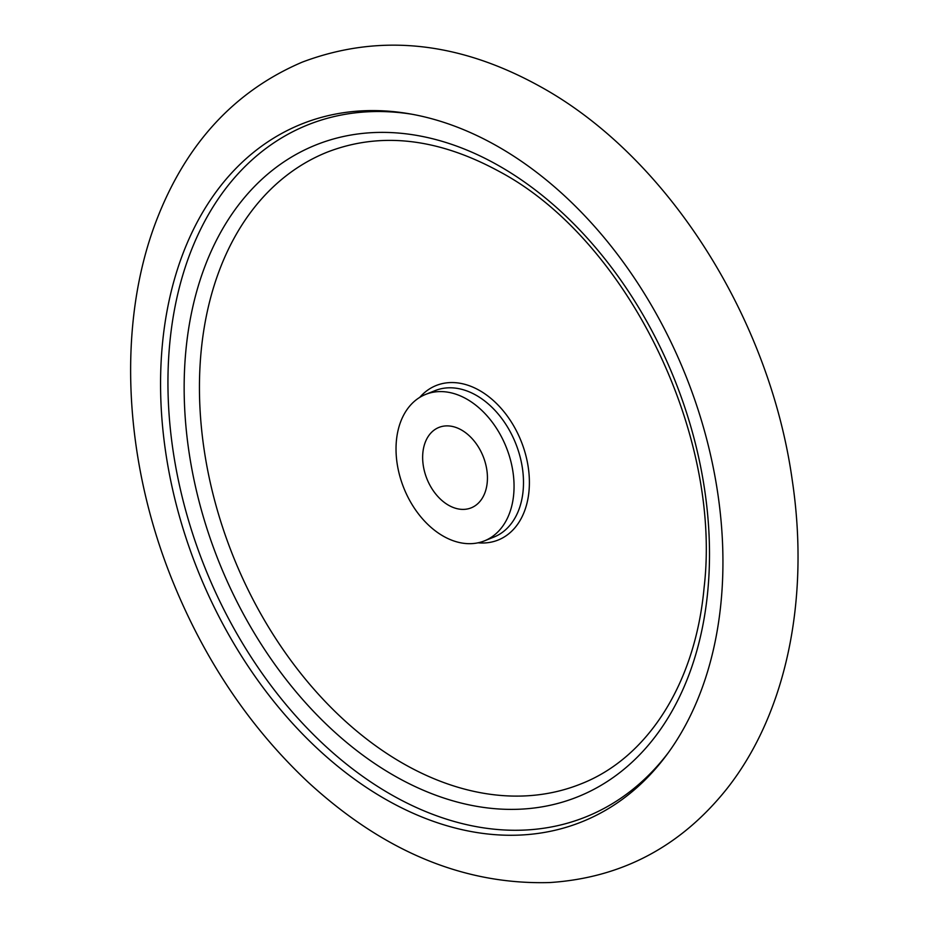 <?xml version="1.0" encoding="UTF-8"?>
<svg xmlns="http://www.w3.org/2000/svg" width="929" height="929" viewBox="0 0 929 929"><rect width="100%" height="100%" fill="white"/><g stroke="black" fill="none" stroke-linecap="round" stroke-linejoin="round"><path stroke-width="1.39" d="M461.295 429.895A43.326 30.262 68.1 0 1 487.005 471.154A43.326 30.262 68.1 0 1 471.189 507.849A43.326 30.262 68.1 0 1 426.957 478.911A43.326 30.262 68.1 0 1 438.906 427.433A43.326 30.262 68.1 0 1 461.295 429.895M466.428 398.901A78.907 55.125 68.1 0 1 513.261 474.045A78.907 55.125 68.1 0 1 484.45 540.864A78.907 55.125 68.1 0 1 403.883 488.178A78.907 55.125 68.1 0 1 425.645 394.407A78.907 55.125 68.1 0 1 466.428 398.901M580.846 783.948A340.397 237.812 68.1 0 1 233.33 556.657A340.397 237.812 68.1 0 1 327.182 152.159C380.402 131.546 437.803 138.003 499.361 171.54C626.285 238.823 722.332 433.448 704.077 587.836C695.298 683.558 647.583 757.959 580.846 783.948M668.52 752.432A372.901 260.503 68.1 0 1 205.077 568.002A372.901 260.503 68.1 0 1 412.313 114.302M495.981 145.447A375.99 262.675 68.1 0 1 666.917 754.615A375.99 262.675 68.1 0 1 198.005 570.847A375.99 262.675 68.1 0 1 409.631 113.826A375.99 262.675 68.1 0 1 495.981 145.447M425.645 394.407L435.086 390.621A78.907 55.125 68.1 0 1 475.869 395.104A78.907 55.125 68.1 0 1 522.702 470.26A78.907 55.125 68.1 0 1 493.891 537.078L484.45 540.864M419.722 397.403A83.238 58.155 68.1 0 1 479.155 390.261A83.238 58.155 68.1 0 1 529.391 483.161A83.238 58.155 68.1 0 1 478.098 542.803M497.479 164.979A351.232 245.372 68.1 0 1 644.68 749.378A351.232 245.372 68.1 0 1 198.318 498.455A351.232 245.372 68.1 0 1 497.479 164.979M540.144 86.513C458.52 41.306 379.241 33.165 302.32 62.104C234.271 91.158 185.521 144.274 156.072 221.439C116.926 324.058 123.592 458.682 171.668 578.709C203.962 659.195 249.46 727.035 308.173 782.218C383.596 851.545 464.128 884.989 549.794 882.55C621.652 877.835 680.667 846.609 726.815 788.86C786.886 712.857 809.891 597.916 792.263 480.316C769.653 317.881 667.382 156.397 540.144 86.513"/></g></svg>

